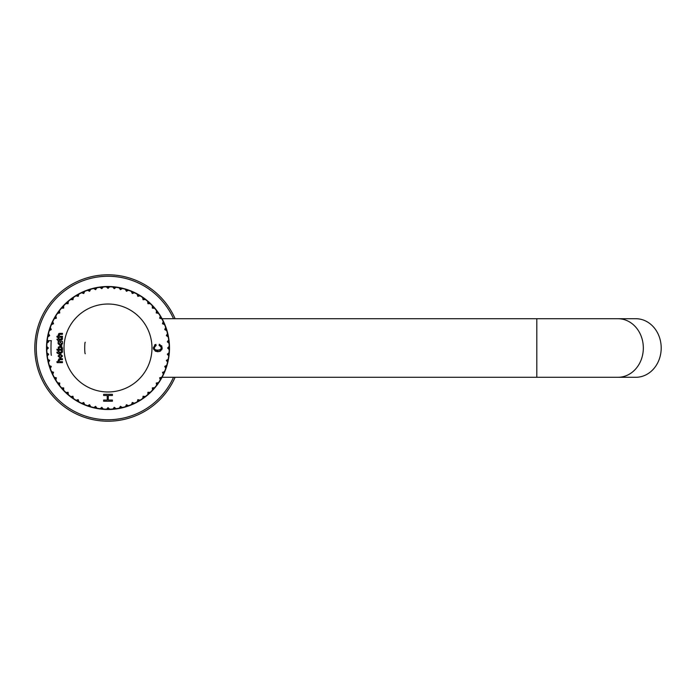 <?xml version="1.0" encoding="UTF-8"?>
<svg xmlns="http://www.w3.org/2000/svg" width="696" height="696" viewBox="0 0 696 696"><rect width="100%" height="100%" fill="white"/><g stroke="black" fill="none" stroke-linecap="round" stroke-linejoin="round"><path stroke-width="1.04" d="M169.041 352.715L167.31 354.229L168.963 356.117L167.31 354.229L169.041 352.715A61.213 61.213 0 0 0 169.198 349.688L167.632 348L169.198 346.312A61.213 61.213 0 0 0 169.041 343.285L167.31 341.771L168.684 339.918A61.213 61.213 0 0 0 168.214 336.934L166.335 335.603L167.51 333.619A61.213 61.213 0 0 0 166.727 330.696L164.717 329.573L165.683 327.485A61.213 61.213 0 0 0 164.595 324.658L162.481 323.744L163.221 321.569A61.213 61.213 0 0 0 161.846 318.872L159.645 318.185L162.09 318.733A61.492 61.492 0 0 1 163.473 374.552L162.081 377.284A61.492 61.492 0 0 1 46.536 346.303L46.71 346.73L46.536 346.303A61.492 61.492 0 0 1 52.435 321.674L52.435 321.674A61.492 61.492 0 0 1 59.125 310.694L59.125 310.694A61.492 61.492 0 0 1 162.09 318.733L163.247 320.986M167.779 362.442L166.335 360.397L168.484 359.119A61.492 61.492 0 0 1 167.779 362.442L166.97 360.319L168.484 359.119L167.545 363.373M162.951 372.691L164.856 371.447A61.492 61.492 0 0 1 163.473 374.552L162.481 372.256L163.473 374.552A61.492 61.492 0 0 1 162.09 377.267L163.238 375.031M617.97 318.716A29.284 25.36 -90 0 1 643.33 348A29.284 25.36 -90 0 1 617.97 377.284L635.84 377.284A29.284 25.36 -90 0 0 661.2 348A29.284 25.36 -90 0 0 635.84 318.716L162.081 318.716A61.492 61.492 0 0 0 160.393 315.793L159.645 318.185L160.393 315.793M51.417 324.658L52.896 323.692L52.739 321.683L53.531 323.744L51.417 324.658A61.213 61.213 0 0 0 50.33 327.485L51.295 329.573L49.285 330.696A61.213 61.213 0 0 0 48.502 333.619L49.677 335.603L47.798 336.934A61.213 61.213 0 0 0 47.328 339.918L48.703 341.771L47.006 342.78M54.349 318.725L56.367 318.185L54.288 318.446M57.507 313.4L59.151 312.765L59.421 310.764L59.769 312.948L57.507 313.4A61.213 61.213 0 0 0 55.863 315.94L56.367 318.185L55.619 315.793A61.492 61.492 0 0 0 53.923 318.733M61.605 308.206L63.693 308.102L61.605 307.928M160.15 315.94A61.213 61.213 0 0 0 158.505 313.4L156.243 312.948L156.513 310.668A61.213 61.213 0 0 0 154.616 308.311L152.32 308.102L152.346 305.796A61.213 61.213 0 0 0 150.206 303.656L147.909 303.691L147.691 301.394A61.213 61.213 0 0 0 145.342 299.489L143.054 299.759L142.602 297.505A61.213 61.213 0 0 0 140.07 295.852L137.817 296.357L137.138 294.164A61.213 61.213 0 0 0 134.441 292.79L132.257 293.529L131.353 291.415A61.213 61.213 0 0 0 128.525 290.328L126.428 291.293L125.306 289.284A61.213 61.213 0 0 0 122.383 288.501L120.408 289.675L119.077 287.796A61.213 61.213 0 0 0 116.084 287.317L114.24 288.701L112.717 286.97A61.213 61.213 0 0 0 109.698 286.813L108.011 288.37L106.314 286.813A61.213 61.213 0 0 0 103.295 286.97L101.773 288.701L99.928 287.317A61.213 61.213 0 0 0 96.935 287.796L95.613 289.675L93.629 288.501A61.213 61.213 0 0 0 90.706 289.284L89.584 291.293L87.487 290.328A61.213 61.213 0 0 0 84.66 291.415L83.755 293.529L81.571 292.79A61.213 61.213 0 0 0 78.874 294.164L78.196 296.357L75.942 295.852A61.213 61.213 0 0 0 73.411 297.505L72.958 299.759L70.67 299.489A61.213 61.213 0 0 0 68.321 301.394L68.104 303.691L65.807 303.656A61.213 61.213 0 0 0 63.667 305.796L63.693 308.102L63.467 305.605A61.492 61.492 0 0 0 61.187 308.128M165.944 368.61A61.492 61.492 0 0 0 166.996 365.383L164.717 366.427L165.944 368.61L164.717 366.427L166.727 365.304A61.213 61.213 0 0 0 167.51 362.381M163.116 372.308L164.595 371.342A61.213 61.213 0 0 0 165.683 368.515M617.97 377.284L162.081 377.284L159.645 377.815L160.393 380.207L159.645 377.815L161.846 377.128A61.213 61.213 0 0 0 163.221 374.431M156.739 385.506A61.492 61.492 0 0 0 158.731 382.756L156.243 383.052L156.739 385.506L156.243 383.052L158.505 382.6A61.213 61.213 0 0 0 160.15 380.06M152.554 390.395A61.492 61.492 0 0 0 154.825 387.872L152.32 387.898L152.554 390.395L152.32 387.898L154.616 387.689A61.213 61.213 0 0 0 156.513 385.332M147.874 394.815A61.492 61.492 0 0 0 150.397 392.544L147.909 392.309L147.874 394.815L147.909 392.309L150.206 392.344A61.213 61.213 0 0 0 152.346 390.204M142.758 398.73A61.492 61.492 0 0 0 145.516 396.729L143.054 396.241L142.758 398.73L143.054 396.241L145.342 396.511A61.213 61.213 0 0 0 147.691 394.606M137.269 402.088A61.492 61.492 0 0 0 140.209 400.383L137.817 399.643L137.269 402.088L137.817 399.643L140.07 400.148A61.213 61.213 0 0 0 142.602 398.495M131.457 404.846A61.492 61.492 0 0 0 134.563 403.462L132.257 402.471L131.457 404.846L132.257 402.471L134.441 403.21A61.213 61.213 0 0 0 137.138 401.836M125.384 406.986A61.492 61.492 0 0 0 128.621 405.933L126.428 404.707L125.384 406.986L126.428 404.707L128.525 405.672A61.213 61.213 0 0 0 131.353 404.585M119.12 408.482A61.492 61.492 0 0 0 122.453 407.769L120.408 406.325L119.12 408.482L120.408 406.325L122.383 407.499A61.213 61.213 0 0 0 125.306 406.716M112.743 409.309A61.492 61.492 0 0 0 116.119 408.952L114.24 407.299L112.743 409.309L114.24 407.299L116.084 408.683A61.213 61.213 0 0 0 119.077 408.204M106.305 409.474A61.492 61.492 0 0 0 109.707 409.474L108.011 407.63L106.305 409.474L108.011 407.63L109.698 409.187A61.213 61.213 0 0 0 112.717 409.03M112.413 400.061L112.413 401.227L103.634 401.227L103.634 400.061L107.236 400.061L107.236 395.493L103.634 395.493L103.634 394.327L112.413 394.327L112.413 395.493L108.28 395.493L108.28 400.061L112.413 400.061L112.413 401.227L103.634 401.227L103.634 400.061M99.893 408.952A61.492 61.492 0 0 0 103.269 409.309L101.773 407.299L99.893 408.952L101.773 407.299L103.295 409.03A61.213 61.213 0 0 0 106.314 409.187M93.56 407.769A61.492 61.492 0 0 0 96.892 408.482L95.613 406.325L93.56 407.769L95.613 406.325L96.935 408.204A61.213 61.213 0 0 0 99.928 408.683M87.392 405.933A61.492 61.492 0 0 0 90.628 406.986L89.584 404.707L87.392 405.933L89.584 404.707L90.706 406.716A61.213 61.213 0 0 0 93.629 407.499M81.449 403.462A61.492 61.492 0 0 0 84.555 404.846L83.755 402.471L81.449 403.462L83.755 402.471L84.66 404.585A61.213 61.213 0 0 0 87.487 405.672M75.803 400.383A61.492 61.492 0 0 0 78.744 402.088L78.196 399.643L75.803 400.383L78.196 399.643L78.874 401.836A61.213 61.213 0 0 0 81.571 403.21M70.496 396.729A61.492 61.492 0 0 0 73.254 398.73L72.958 396.241L70.496 396.729L72.958 396.241L73.411 398.495A61.213 61.213 0 0 0 75.942 400.148M65.615 392.544A61.492 61.492 0 0 0 68.138 394.815L68.104 392.309L65.615 392.544L68.104 392.309L68.321 394.606A61.213 61.213 0 0 0 70.67 396.511M61.187 387.872A61.492 61.492 0 0 0 63.467 390.395L63.693 387.898L61.187 387.872L63.693 387.898L63.667 390.204A61.213 61.213 0 0 0 65.807 392.344M57.281 382.756A61.492 61.492 0 0 0 59.273 385.506L59.769 383.052L57.281 382.756L59.769 383.052L59.499 385.332A61.213 61.213 0 0 0 61.405 387.689M53.923 377.267A61.492 61.492 0 0 0 55.619 380.207L55.741 377.937L53.923 377.267L56.367 377.815L55.863 380.06A61.213 61.213 0 0 0 57.507 382.6M51.156 371.447A61.492 61.492 0 0 0 52.539 374.552L52.896 372.308L51.156 371.447L53.531 372.256L52.792 374.431A61.213 61.213 0 0 0 54.166 377.128M49.016 365.383A61.492 61.492 0 0 0 50.069 368.61L50.782 366.809L49.016 365.383L51.295 366.427L50.33 368.515A61.213 61.213 0 0 0 51.417 371.342M47.528 359.119A61.492 61.492 0 0 0 48.233 362.442L49.129 360.728L47.528 359.119L49.677 360.397L48.502 362.381A61.213 61.213 0 0 0 49.285 365.304M48.085 354.551L46.693 352.733L48.703 354.229L47.328 356.082A61.213 61.213 0 0 0 47.798 359.066M46.815 349.688L46.536 349.697A61.492 61.492 0 0 1 46.536 346.303L48.381 348L46.815 349.688A61.213 61.213 0 0 0 46.971 352.715M58.168 352.159L58.168 350.958L58.934 350.958L58.934 352.159L61.265 352.159L61.605 350.958L62.353 351.071L62.544 352.002L61.413 353.098L58.934 353.098L58.934 353.794L58.168 353.794L56.872 352.159L58.168 352.159L58.168 350.958M59.995 333.358L62.457 333.358L62.457 334.315L60.03 334.315L58.864 335.089L59.952 336.307L62.457 336.307L62.457 337.264L57.124 337.264L56.872 336.307L58.577 336.307L58.072 335.089L59.995 333.358L62.457 333.358M58.168 340.883L56.872 339.248L58.168 339.248L58.168 338.047L58.934 338.047L58.934 339.248L61.265 339.248L61.605 338.047L62.353 338.16L62.544 339.091L61.413 340.187L58.934 340.187L58.934 340.883L58.168 340.883L56.872 339.248L58.168 339.248L58.168 338.047L58.934 338.047L58.934 339.248L61.779 338.752M155.878 344.389L156.13 345.494C148.7 352.176 167.458 351.089 159.053 345.364L159.34 344.242C163.412 347.417 162.968 349.914 158.009 351.741C152.868 350.392 152.163 347.939 155.878 344.389L156.13 345.494L154.547 346.756M60.291 353.873L62.544 356.065L60.317 358.205L58.072 356.039L60.291 353.873M59.995 358.736L62.457 358.736L62.457 359.693L60.03 359.693L58.864 360.467L59.952 361.685L62.457 361.685L62.457 362.642L57.124 362.642L56.872 361.685L58.577 361.685L58.072 360.467L59.995 358.736L62.457 358.736M62.544 348.052L62.057 349.279L62.457 350.219L57.116 350.219L56.872 349.279L58.577 349.279L58.238 347.2L60.378 346.138L62.544 348.052L62.057 349.279M58.481 342.275L58.072 343.58L60.317 345.747L62.544 343.606L62.457 341.423L58.194 341.423L58.072 343.58M169.302 349.27L169.476 349.697A61.492 61.492 0 0 0 169.476 346.303L167.632 348L169.111 349.479M85.286 342.293C84.538 341.571 84.529 354.403 85.286 353.707M51.373 355.317C50.869 355.76 50.869 340.248 51.373 340.683L47.824 340.683M46.902 349.479L47.772 348.209L46.902 346.521M47.084 352.915L46.693 352.733A61.492 61.492 0 0 0 47.05 356.117L48.703 354.229L48.033 354.055M46.693 343.267L48.703 341.771L47.05 339.883A61.492 61.492 0 0 0 46.693 343.267M47.528 336.881L49.677 335.603L48.233 333.558A61.492 61.492 0 0 0 47.528 336.881L47.798 336.934M49.016 330.617L51.295 329.573L50.069 327.39A61.492 61.492 0 0 0 49.016 330.617L49.285 330.696M65.615 303.456L68.104 303.691L68.138 301.185A61.492 61.492 0 0 0 65.615 303.456L65.807 303.656M70.496 299.271L72.958 299.759L73.254 297.27A61.492 61.492 0 0 0 70.496 299.271L70.67 299.489M75.803 295.617L78.196 296.357L78.744 293.912A61.492 61.492 0 0 0 75.803 295.617L75.942 295.852M81.449 292.538L83.755 293.529L84.555 291.154A61.492 61.492 0 0 0 81.449 292.538L81.571 292.79M87.392 290.067L89.584 291.293L90.628 289.014A61.492 61.492 0 0 0 87.392 290.067L87.487 290.328M93.56 288.231L95.613 289.675L96.892 287.518A61.492 61.492 0 0 0 93.56 288.231L93.629 288.501M99.893 287.048L101.773 288.701L103.269 286.691A61.492 61.492 0 0 0 99.893 287.048L99.928 287.317M106.305 286.526L108.011 288.37L109.707 286.526A61.492 61.492 0 0 0 106.305 286.526L106.314 286.813M112.743 286.691L114.24 288.701L116.119 287.048A61.492 61.492 0 0 0 112.743 286.691L112.717 286.97M119.12 287.518L120.408 289.675L122.453 288.231A61.492 61.492 0 0 0 119.12 287.518L119.077 287.796M125.384 289.014L126.428 291.293L128.621 290.067A61.492 61.492 0 0 0 125.384 289.014L125.306 289.284M131.457 291.154L132.257 293.529L134.563 292.538A61.492 61.492 0 0 0 131.457 291.154L131.353 291.415M137.269 293.912L137.817 296.357L140.209 295.617A61.492 61.492 0 0 0 137.269 293.912L137.138 294.164M142.758 297.27L143.054 299.759L145.516 299.271A61.492 61.492 0 0 0 142.758 297.27L142.602 297.505M147.874 301.185L147.909 303.691L150.397 303.456A61.492 61.492 0 0 0 147.874 301.185L147.691 301.394M152.554 305.605L152.32 308.102L154.825 308.128A61.492 61.492 0 0 0 152.554 305.605L152.346 305.796M156.739 310.494L156.243 312.948L158.731 313.243A61.492 61.492 0 0 0 156.739 310.494L156.513 310.668M163.473 321.448L162.481 323.744L164.856 324.553A61.492 61.492 0 0 0 163.473 321.448L163.221 321.569M165.944 327.39L164.717 329.573L166.996 330.617A61.492 61.492 0 0 0 165.944 327.39L165.683 327.485M167.779 333.558L166.335 335.603L168.484 336.881A61.492 61.492 0 0 0 167.779 333.558L167.51 333.619M168.963 339.883L167.31 341.771L169.319 343.267A61.492 61.492 0 0 0 168.963 339.883L168.684 339.918M166.97 360.319L166.335 360.397L166.883 360.728M55.941 378.293L56.367 377.815L55.741 377.937M59.395 312.426L59.769 312.948L59.151 312.765M53.061 372.691L53.531 372.256L52.896 372.308M50.782 366.809L51.295 366.427L50.651 366.418M53.061 323.309L53.531 323.744L52.896 323.692M49.129 360.728L49.677 360.397L49.042 360.319M47.772 348.209L48.381 348L47.772 348.209M160.811 346.408L159.053 345.364L159.34 344.242M161.646 345.781L161.89 346.251M162.177 347.695L162.124 348.539M162.081 348.809L161.689 349.888M160.706 350.915L159.419 351.515M158.009 351.741L155.251 351.167M153.546 348.957L153.398 347.53M154.59 345.025L155.339 344.581M154.469 346.965L154.355 347.782M154.521 348.809L155.069 349.688M155.947 350.262L157.992 350.584M159.993 350.088L161.167 348.426M112.413 394.327L112.413 395.493M108.28 395.493L108.28 400.061M107.236 400.061L107.236 395.493M103.634 395.493L103.634 394.327M60.291 357.239L61.744 356.03L60.317 354.838L58.873 356.074L60.291 357.239L61.744 356.03L61.291 355.134M59.308 355.134L58.873 356.074L59.317 356.961M62.457 359.693L60.03 359.693L58.864 360.467L59.952 361.685M62.457 361.685L62.457 362.642L57.124 362.642L56.872 361.685L58.577 361.685L58.072 360.467M58.603 359.145L59.499 358.771M62.457 349.279L62.457 350.219L57.116 350.219L56.872 349.279M58.577 349.279L58.238 347.2L60.378 346.138L61.901 346.617M61.77 348.148L59.969 347.121L58.856 348.183L59.404 349.288L61.204 349.288A1.427 1.427 0 0 0 61.77 348.148L59.969 347.121L58.856 348.183L59.404 349.288L61.204 349.288L61.77 348.148M60.317 345.747L61.901 345.164M62.457 341.423L58.194 341.423L58.186 342.275M60.291 344.781L58.873 343.624L60.317 342.38L61.744 343.572L60.291 344.781L58.873 343.624L60.317 342.38L61.744 343.572L61.309 344.503M61.605 338.047L62.353 338.16L62.544 339.091M58.934 340.187L58.934 340.883M60.03 334.315L58.864 335.089L59.952 336.307L62.457 336.307M57.124 337.264L56.872 336.307L58.577 336.307L58.072 335.089M58.603 333.758L59.499 333.393M58.934 350.958L58.934 352.159M61.265 352.159L61.779 351.663M62.353 351.071L62.544 352.002L61.413 353.098L58.934 353.098L58.934 353.794L57.124 353.098L56.872 352.159M175.105 377.284A73.211 73.211 0 0 1 63.075 405.794A73.211 73.211 0 0 1 63.075 290.206A73.211 73.211 0 0 1 175.105 318.716A73.211 73.211 0 0 0 63.075 290.206A73.211 73.211 0 0 0 63.075 405.794A73.211 73.211 0 0 0 175.105 377.284M51.156 324.553A61.492 61.492 0 0 1 52.435 321.674M57.281 313.243A61.492 61.492 0 0 1 59.125 310.694M169.319 352.733A61.492 61.492 0 0 1 168.963 356.117M161.846 377.128L162.09 377.267A61.492 61.492 0 0 1 160.393 380.207M47.102 348.87A60.909 60.909 0 0 1 47.102 348A60.909 60.909 0 0 1 47.102 347.13M47.345 342.502A60.909 60.909 0 0 1 47.528 340.77M48.25 336.194A60.909 60.909 0 0 1 48.616 334.489M49.816 330.008A60.909 60.909 0 0 1 50.356 328.347M52.017 324.023A60.909 60.909 0 0 1 52.722 322.431M54.827 318.307A60.909 60.909 0 0 1 55.697 316.793M58.22 312.913A60.909 60.909 0 0 1 59.247 311.495M62.162 307.893A60.909 60.909 0 0 1 63.327 306.597M66.607 303.325A60.909 60.909 0 0 1 67.903 302.16M71.505 299.245A60.909 60.909 0 0 1 72.915 298.219M76.804 295.696A60.909 60.909 0 0 1 78.309 294.826M82.441 292.72A60.909 60.909 0 0 1 84.033 292.007M88.357 290.345A60.909 60.909 0 0 1 90.019 289.806M94.491 288.614A60.909 60.909 0 0 1 96.196 288.248M100.772 287.526A60.909 60.909 0 0 1 102.512 287.344M107.132 287.1A60.909 60.909 0 0 1 108.88 287.1M113.509 287.344A60.909 60.909 0 0 1 115.24 287.526M119.816 288.248A60.909 60.909 0 0 1 121.522 288.614M125.993 289.806A60.909 60.909 0 0 1 127.655 290.345M131.979 292.007A60.909 60.909 0 0 1 133.571 292.72M137.704 294.826A60.909 60.909 0 0 1 139.209 295.696M143.098 298.219A60.909 60.909 0 0 1 144.507 299.245M148.109 302.16A60.909 60.909 0 0 1 149.405 303.325M152.685 306.597A60.909 60.909 0 0 1 153.851 307.893M156.765 311.495A60.909 60.909 0 0 1 157.792 312.913M160.315 316.793A60.909 60.909 0 0 1 161.185 318.307M163.29 322.431A60.909 60.909 0 0 1 163.995 324.023M165.657 328.347A60.909 60.909 0 0 1 166.196 330.008M167.397 334.489A60.909 60.909 0 0 1 167.762 336.194M168.484 340.77A60.909 60.909 0 0 1 168.667 342.502M168.911 347.13A60.909 60.909 0 0 1 168.911 348.87M168.667 353.498A60.909 60.909 0 0 1 168.484 355.23M167.762 359.806A60.909 60.909 0 0 1 167.397 361.511M166.196 365.992A60.909 60.909 0 0 1 165.657 367.653M163.995 371.977A60.909 60.909 0 0 1 163.29 373.569M161.185 377.693A60.909 60.909 0 0 1 160.315 379.207M157.792 383.087A60.909 60.909 0 0 1 156.765 384.505M153.851 388.107A60.909 60.909 0 0 1 152.685 389.403M149.405 392.675A60.909 60.909 0 0 1 148.109 393.84M144.507 396.755A60.909 60.909 0 0 1 143.098 397.781M139.209 400.304A60.909 60.909 0 0 1 137.704 401.174M133.571 403.28A60.909 60.909 0 0 1 131.979 403.993M127.655 405.655A60.909 60.909 0 0 1 125.993 406.194M121.522 407.386A60.909 60.909 0 0 1 119.816 407.752M115.24 408.474A60.909 60.909 0 0 1 113.509 408.656M108.88 408.9A60.909 60.909 0 0 1 107.132 408.9M102.512 408.656A60.909 60.909 0 0 1 100.772 408.474M96.196 407.752A60.909 60.909 0 0 1 94.491 407.386M90.019 406.194A60.909 60.909 0 0 1 88.357 405.655M84.033 403.993A60.909 60.909 0 0 1 82.441 403.28M78.309 401.174A60.909 60.909 0 0 1 76.804 400.304M72.915 397.781A60.909 60.909 0 0 1 71.505 396.755M67.903 393.84A60.909 60.909 0 0 1 66.607 392.675M63.327 389.403A60.909 60.909 0 0 1 62.162 388.107M59.247 384.505A60.909 60.909 0 0 1 58.22 383.087M55.697 379.207A60.909 60.909 0 0 1 54.827 377.693M52.722 373.569A60.909 60.909 0 0 1 52.017 371.977M50.356 367.653A60.909 60.909 0 0 1 49.816 365.992M48.616 361.511A60.909 60.909 0 0 1 48.25 359.806M47.528 355.23A60.909 60.909 0 0 1 47.345 353.498M536.816 377.284L536.816 318.716M64.032 348A43.97 43.97 0 0 1 129.995 309.92A43.97 43.97 0 0 1 129.995 386.08A43.97 43.97 0 0 1 64.032 348M52.739 321.683A61.213 61.213 0 0 1 54.166 318.872M59.421 310.764A61.213 61.213 0 0 1 61.405 308.311M168.684 356.082A61.213 61.213 0 0 1 168.214 359.066M46.815 346.312A61.213 61.213 0 0 1 46.971 343.285M173.504 377.284A71.74 71.74 0 0 1 63.806 404.506A71.74 71.74 0 0 1 63.806 291.493A71.74 71.74 0 0 1 173.504 318.716"/></g></svg>
